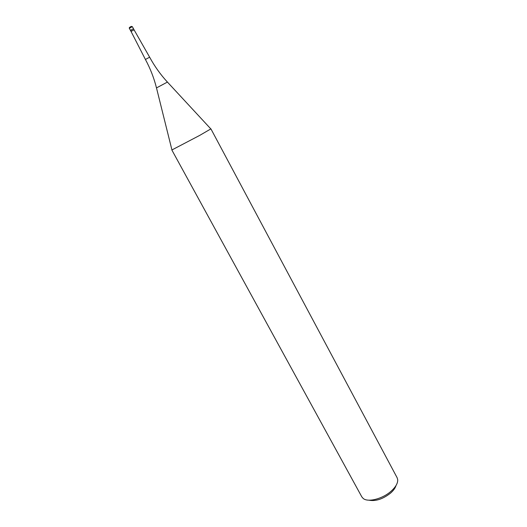 <?xml version="1.0" encoding="UTF-8"?>
<svg xmlns="http://www.w3.org/2000/svg" width="527" height="527" viewBox="0 0 527 527"><rect width="100%" height="100%" fill="white"/><g stroke="black" fill="none" stroke-linecap="round" stroke-linejoin="round"><path stroke-width="0.79" d="M131.46 30.085L130.472 30.388L131.039 31.442L134.056 29.808L149.642 57.193L145.419 59.472C150.327 68.582 154.016 78.062 156.486 87.917L167.421 82.074M129.326 28.28L132.349 26.646L131.006 26.567C129.57 27.252 129.016 27.819 129.326 28.28L130.472 30.388L133.489 28.754L134.056 29.808M171.934 149.951L199.713 135.393L210.826 128.917M171.868 150.03L361.805 496.849L363.136 498.404C367.806 502.633 382.516 498.95 391.08 491.217C395.691 487.06 397.898 483.226 397.707 479.708L397.134 477.745L210.932 128.904M368.966 500.182C375.646 501.493 382.859 499.122 390.619 493.061C393.485 490.518 395.283 488.022 396.008 485.565M130.472 30.388L133.489 28.754L132.349 26.646M156.506 87.976L171.954 150.024M130.953 26.561L131.546 26.383M129.543 27.463L130.894 26.587M131.039 31.436L145.419 59.472M149.642 57.193C154.576 66.283 160.491 74.564 167.375 82.028L210.879 128.977"/></g></svg>

